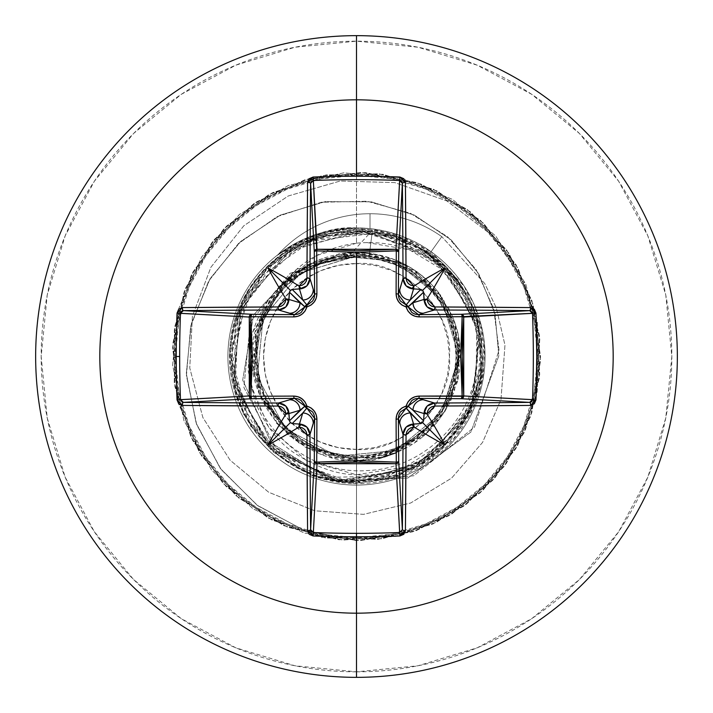 <?xml version="1.0" encoding="UTF-8"?>
<svg xmlns="http://www.w3.org/2000/svg" width="713" height="713" viewBox="0 0 713 713"><rect width="100%" height="100%" fill="white"/><g stroke="black" fill="none" stroke-linecap="round" stroke-linejoin="round"><path stroke-width="0.53" stroke-dasharray="3.56 2.67" d="M356.5 263.569L356.5 449.431C403.745 453.432 453.718 401.223 449.431 356.5C453.718 311.777 403.745 259.568 356.5 263.569A92.931 92.931 0 0 0 263.569 356.5A92.931 92.931 0 0 0 356.5 449.431L356.5 263.569L374.628 265.361L392.061 270.646L408.13 279.229L422.212 290.788L433.771 304.87L442.354 320.939L447.639 338.372L449.431 356.5L447.639 374.628L442.354 392.061L433.771 408.13L422.212 422.212L408.13 433.771L392.061 442.354L374.628 447.639L356.5 449.431L338.372 447.639L320.939 442.354L304.87 433.771L290.788 422.212L279.229 408.13L270.646 392.061L265.361 374.628L263.569 356.5L265.361 338.372L270.646 320.939L279.229 304.87L290.788 290.788L304.87 279.229L320.939 270.646L338.372 265.361L356.5 263.569M356.5 243.178L316.385 255.619L284.264 282.205C302.107 260.281 326.189 247.277 356.5 243.178C399.494 239.211 435.795 255.611 465.402 292.366L457.755 280.432L444.778 265.361C440.616 261.769 443.388 263.052 430.117 253.062L395.162 235.459L356.5 229.14L314.834 235.638L295.378 243.899C294.309 243.998 288.355 247.785 277.526 255.245L278.213 254.488A123.777 123.777 0 0 1 370.02 213.731A123.777 123.777 0 0 0 277.526 255.245C307.143 235.869 333.461 227.162 356.5 229.14L356.5 243.178L356.5 229.14C385.483 230.272 410.02 238.24 430.117 253.062C444.698 263.48 456.463 276.582 465.402 292.366C479.591 315.494 485.598 340.841 483.441 368.389L480.161 387.694C479.983 389.61 477.897 395.795 473.878 406.267L453.281 439.351L394.494 477.942L354.236 483.637L310.993 475.125L271.938 451.195L243.418 413.959L229.844 352.882C234.639 295.164 264.131 256.225 318.328 236.048L382.373 232.973L426.053 251.315L457.719 281.457C470.714 302.82 476.712 314.326 475.723 315.984L480.544 334.896L482.398 354.45C484.011 376.624 476.551 401.205 460.001 428.201L431.704 457.488L371.152 481.56L329.067 479.386L284.826 460.028L247.839 420.117L230.709 362.097L239.746 309.344L267.731 267.197L307.25 240.62L350.814 230.709L392.203 235.753L427.221 252.322L471.026 304.175L482.389 359.236L473.601 402.774L444.351 446.703C421.98 472.309 345.101 510 273.231 450.946C212.135 395.581 226.841 314.843 255.985 280.664C278.952 245.682 351.598 205.834 424.404 250.459C474.528 280.218 500.972 355.511 467.389 416.16L411.775 469.635L335.413 480.633L266.965 445.037L232.135 376.197L232.59 334.121L246.448 295.307L271.448 263.65L304.38 241.876L379.28 232.661L443.486 265.459L479.769 330.832L471.935 406.784L450.848 439.876L420.242 465.09L382.908 479.617L342.49 481.631L272.134 449.974L233.454 383.22L240.958 306.438L291.849 248.454L337.882 231.975L394.752 236.538L449.582 271.706L481.017 337.784L480.589 377.854L466.596 417.595L438.709 451.873L398.727 475.125L350.974 482.291L302.143 470.072L260.628 438.13L235.138 390.056L235.049 323.274L266.43 268.507L316.848 236.992L372.355 231.582L421.543 248.685L457.39 281.154L477.336 321.091L482.309 361.714L460.135 428.023L419.529 465.509L356.5 482.416C289.237 484.394 228.418 424.164 229.916 356.5C227.385 282.981 299.291 218.936 372.453 230.192L369.182 256.119L356.5 256.003L369.182 256.119C416.82 258.944 461.079 311.75 457.586 356.5C462.069 406.517 406.463 462.042 356.5 457.488L356.5 456.106A99.606 99.606 0 0 0 456.106 356.5A99.606 99.606 0 0 0 356.5 256.894A99.606 99.606 0 0 0 256.894 356.5A99.606 99.606 0 0 0 356.5 456.106L375.929 454.19L394.619 448.522L411.838 439.315L426.927 426.927L439.315 411.838L448.522 394.619L454.19 375.929L456.106 356.5L454.19 337.071L448.522 318.381L439.315 301.162L426.927 286.073L411.838 273.685L394.619 264.478L375.929 258.81L356.5 256.894L337.071 258.81L318.381 264.478L301.162 273.685L286.073 286.073L273.685 301.162L264.478 318.381L258.81 337.071L256.894 356.5L258.81 375.929L264.478 394.619L273.685 411.838L286.073 426.927L301.162 439.315L318.381 448.522L337.071 454.19L356.5 456.106M356.5 457.488C327.802 460.66 262.286 434.529 255.878 363.755C251.199 292.125 317.41 253.98 348.987 255.994L347.516 255.646L290.218 273.231L250.388 321.928L243.899 387.489L276.198 448.29L339.352 482.478L413.843 475.749L474.493 427.078L499.029 350.163L493.628 308.586L476.15 269.648L447.675 236.841L410.323 213.249L367.017 201.235L321.34 202.251L277.179 216.627L238.436 243.561L208.633 281.118L190.656 326.376L186.423 375.635L196.735 424.77L221.137 469.493L257.928 505.811L304.291 530.338L356.5 540.597L356.5 482.416C279.995 485.268 214.987 406.891 232.26 331.786C243.142 268.275 308.346 220.816 372.453 230.192C434.253 238.944 481.008 297.49 477.514 356.5C476.534 417.025 424.796 468.503 367.73 470.535C310.583 475.116 257.473 431.035 250.415 377.605C238.98 315.707 290.654 255.78 348.987 255.994L311.929 266.083L281.323 289.3L261.618 322.294L255.682 360.261L264.389 397.711L286.474 429.19L318.738 450.135L356.5 457.488L393.683 450.42L425.661 430.153L447.942 399.53L457.39 362.846L452.657 325.253L434.422 292.036L405.234 267.856L369.182 256.119L372.453 230.192L348.987 255.994L347.516 255.646L355.511 255.958L296.92 269.104L253.596 314.914L242.705 380.082L271.27 443.005L332.632 480.892L407.72 478.031L470.919 432.033L498.824 355.796L495 313.782L478.824 273.997L451.293 240.049L414.44 215.148L371.206 201.824L325.199 201.645L280.405 215.076L240.807 241.377L210.094 278.649L191.244 323.943L186.307 373.532L196.146 423.148L220.353 468.45L257.215 505.285L303.872 530.187L356.5 540.597L304.291 530.338L257.928 505.811L221.137 469.493L196.735 424.77L186.423 375.635L190.656 326.376L208.633 281.118L238.436 243.561L277.179 216.627L321.34 202.251L367.017 201.235L410.323 213.249L447.675 236.841L476.15 269.648L493.628 308.586L499.029 350.163L474.493 427.078L413.843 475.749L339.352 482.478L276.198 448.29L243.899 387.489L250.388 321.928L290.218 273.231L347.516 255.646L355.885 256.038L300.075 273.097L263.052 318.372L257.384 376.722L285.138 428.522L337.097 456.24L395.831 450.447L441.57 412.916L458.807 356.188L441.597 299.308L395.608 261.466L336.215 255.521L283.4 283.622L255.013 336.438L260.744 396.25L298.8 442.925L356.5 460.643L356.5 540.597L303.872 530.187L257.215 505.285L220.353 468.45L196.146 423.148L186.307 373.532L191.244 323.943L210.094 278.649L240.807 241.377L280.405 215.076L325.199 201.645L371.206 201.824L414.44 215.148L451.293 240.049L478.824 273.997L495 313.782L498.824 355.796L470.919 432.033L407.72 478.031L332.632 480.892L271.27 443.005L242.705 380.082L253.596 314.914L296.92 269.104L356.5 256.003L300.075 273.097L263.052 318.381L257.384 376.722L285.138 428.522L337.097 456.249L395.831 450.438L441.561 412.916L458.807 356.188L441.597 299.308L395.608 261.466L336.215 255.521L283.4 283.622L255.013 336.438L260.744 396.25L298.8 442.925L356.5 460.643C398.228 459.056 429.208 440.001 449.44 403.478L460.634 355.074L440.286 294.656C414.208 262.001 380.457 248.4 339.023 253.837L290.503 275.94L256.974 325.85C228.882 403.121 314.888 485.829 391 454.76L440.304 418.326L460.545 352.035L449.012 308.667L414.957 270.316L404.922 264.3L352.623 252.429L306.92 264.915L275.361 291.216L258.4 321.527L253.409 371.25L259.746 395.029L294.317 440.037L347.338 460.233L403.086 449.636L445.001 411.392L460.616 354.147L443.433 299.148L401.267 262.464L347.989 252.705L294.852 272.571L260.004 317.338L253.792 373.728L278.061 425.01L321.002 454.404L376.009 458.798L427.943 432.274L458.218 378.835L454.823 322.187L422.23 275.726L370.127 253.258L313.961 261.439L279.487 286.394L255.183 332.401L259.211 393.665L276.796 423.522L305.298 447.185L344.183 459.912L395.252 453.165L443.299 414.048L457.55 381.696L459.858 343.737L457.817 332.41L452.461 316.082L437.675 291.412C425.126 276.056 409.619 265.093 391.143 258.534L338.898 254.229L284.264 282.205L251.832 333.292L250.726 337.516L248.026 370.163L255.129 402.15C265.708 426.017 278.997 443.103 294.995 453.397C316.67 467.434 337.169 474.564 356.5 474.76L356.5 485.09A128.59 128.59 0 0 1 227.91 356.5A128.59 128.59 0 0 1 356.5 227.91L370.02 228.623L370.02 213.731A123.777 123.777 0 0 0 278.213 254.488L316.429 234.31L356.5 227.91L356.5 175.309A181.191 181.191 0 0 0 175.309 356.5A181.191 181.191 0 0 0 356.5 537.691L356.5 485.09A128.59 128.59 0 0 1 227.91 356.5A128.59 128.59 0 0 1 356.5 227.91A128.59 128.59 0 0 1 485.09 356.5A128.59 128.59 0 0 1 234.737 397.836A128.59 128.59 0 0 1 278.213 254.488A128.59 128.59 0 0 0 356.5 485.09A128.59 128.59 0 0 0 482.514 330.868L464.35 286.474L431.062 251.734C414.333 239.443 393.977 231.734 370.02 228.623L356.5 227.91C333.39 226.244 307.294 235.103 278.213 254.488M356.5 677.35A320.85 320.85 0 0 0 677.35 356.5A320.85 320.85 0 0 0 356.5 35.65A320.85 320.85 0 0 1 677.35 356.5A320.85 320.85 0 0 1 356.5 677.35A320.85 320.85 0 0 1 35.65 356.5A320.85 320.85 0 0 1 356.5 35.65A320.85 320.85 0 0 0 35.65 356.5A320.85 320.85 0 0 0 356.5 677.35M356.5 671.824A315.324 315.324 0 0 0 671.824 356.5A315.324 315.324 0 0 0 356.5 41.176L294.986 47.227L235.834 65.177L181.316 94.312L133.527 133.527L94.312 181.316L65.177 235.834L47.227 294.986L41.176 356.5L47.227 418.014L65.177 477.166L94.312 531.684L133.527 579.473L181.316 618.688L235.834 647.823L294.986 665.773L356.5 671.824L418.014 665.773L477.166 647.823L531.684 618.688L579.473 579.473L618.688 531.684L647.823 477.166L665.773 418.014L671.824 356.5L665.773 294.986L647.823 235.834L618.688 181.316L579.473 133.527L531.684 94.312L477.166 65.177L418.014 47.227L356.5 41.176A315.324 315.324 0 0 0 41.176 356.5A315.324 315.324 0 0 0 356.5 671.824M382.221 457.416L332.427 457.826L288.141 435.073L259.479 394.36L252.99 344.985L270.165 298.248L307.071 264.826L355.288 252.357L403.772 263.694L441.454 296.243L459.716 342.57L454.386 392.079L426.677 433.459L382.926 457.238L333.14 457.996L288.694 435.545L259.746 395.029L252.741 365.377L262.268 312.169L283.132 282.598L318.399 259.577L365.903 252.785L416.445 271.341L426.294 279.202L455.491 324.148L459.6 371.215L445.999 409.752L423.727 436.035L379.779 458.004L356.5 460.643L356.5 540.597L356.5 482.416L429.948 458.78L475.821 396.74L476.89 319.584L432.764 256.288L359.994 230.62L285.913 252.215L238.347 312.962L235.138 390.056L277.491 454.537L349.504 482.211L424.137 462.692L473.379 403.308L478.744 326.349L438.21 260.708L367.008 231.03L291.849 248.454L240.958 306.43L233.445 383.211L272.116 449.965L342.463 481.64L418.076 466.338L470.58 409.815L480.259 333.274L443.486 265.459L410.715 242.857L372.623 231.627L333.033 232.794L295.859 246.163L264.728 270.307L242.625 302.802L232.714 379.494L269.211 447.229L337.891 481.025L413.077 468.976L467.389 416.16L481.863 368.291L477.496 321.608L458.245 282.303L429.333 253.775L362.097 230.7L304.38 241.876L247.322 293.792L231.244 369.227L262.17 439.894L328.506 479.261L378.416 480.5L439.814 450.919L465.91 418.834L480.99 375.403L478.387 324.896L453.174 275.824L407.631 241.44L356.83 230.593L310.823 239.167L275.058 260.477L237.304 315.93L230.709 362.097C236.359 419.993 266.671 458.45 321.625 477.487L396.392 475.919L431.561 457.586L460.001 428.201C475.179 405.955 482.639 381.375 482.398 354.45C479.537 328.631 477.309 315.814 475.723 315.984C477.015 314.994 471.017 303.488 457.719 281.457C421.089 236.752 374.628 221.618 318.328 236.048L255.45 280.369L229.853 352.926L250.967 426.927L310.993 475.125C373.505 498.681 429.342 469.038 453.281 439.351C457.505 435.233 463.272 426.57 470.58 413.371C479.466 392.533 483.753 377.542 483.441 368.389C485.401 340.154 479.386 314.816 465.402 292.366L447.648 272.821L409.307 249.746L366.678 242.509M356.5 485.09L356.5 474.76C372.106 476.15 389.868 472.969 409.797 465.215C421.33 461.703 435.964 451.053 453.691 433.237C470.678 409.734 479.332 393.834 479.644 385.537C484.724 367.07 485.687 348.844 482.514 330.868A128.59 128.59 0 0 1 356.5 485.09L356.5 537.691A181.191 181.191 0 0 0 537.691 356.5A181.191 181.191 0 0 0 356.5 175.309L356.5 227.91A128.59 128.59 0 0 1 485.09 356.5A128.59 128.59 0 0 1 356.5 485.09M356.5 537.691L321.153 534.206L287.161 523.895L255.833 507.157L228.383 484.617L205.843 457.167L189.105 425.839L178.794 391.847L175.309 356.5L178.794 321.153L189.105 287.161L205.843 255.833L228.383 228.383L255.833 205.843L287.161 189.105L321.153 178.794L356.5 175.309L391.847 178.794L425.839 189.105L457.167 205.843L484.617 228.383L507.157 255.833L523.895 287.161L534.206 321.153L537.691 356.5L534.206 391.847L523.895 425.839L507.157 457.167L484.617 484.617L457.167 507.157L425.839 523.895L391.847 534.206L356.5 537.691M277.526 255.245A123.777 123.777 0 0 1 441.793 236.663A123.777 123.777 0 0 0 370.02 213.731A123.777 123.777 0 0 1 441.793 236.663A123.777 123.777 0 0 0 370.02 213.731L370.02 228.623L401.624 236.083L431.062 251.734L441.793 236.663L430.117 253.062L441.793 236.663L484.724 283.498L496.275 307.847L504.973 345.092L501.007 399.396L482.585 442.381L451.579 478.129L410.661 503.013L363.559 514.367L314.683 510.784L268.712 492.255L230.139 460.233L202.857 417.515L189.756 367.961L192.421 316.216L210.923 267.223L243.828 225.754L288.266 195.977L340.217 181.013L394.806 182.608L446.846 200.95L491.266 234.622L523.636 280.69L539.349 335.11L537.174 391.793L517.852 445.126L483.209 490.045L436.534 522.281L382.257 538.778L325.538 537.967L271.76 519.929L226.021 486.364L192.679 440.474L174.89 386.606L174.346 329.887L191.093 275.69L223.552 229.167L268.632 194.738L322.053 175.665L378.746 173.758L433.335 189.212L480.615 220.54L516.123 264.79L536.461 317.74L539.723 374.37L525.579 429.306L495.383 477.327L452.006 513.877L399.556 535.49L343.015 540.097L287.758 527.272L239.024 498.235L201.449 455.741L178.598 403.825L172.635 347.409L184.132 291.858L211.993 242.447L253.578 203.865L304.932 179.774L361.188 172.466L416.998 182.635L467.06 209.31L506.631 249.96L531.943 300.726L540.597 356.785L531.764 412.827L506.292 463.512L466.605 504.038L416.454 530.561L360.618 540.552L304.38 533.066L253.097 508.815L211.636 470.099L183.927 420.599L172.599 365.011L178.74 308.622L201.761 256.778L239.47 214.399L288.293 185.514L343.586 172.858L400.109 177.644L452.497 199.417L495.767 236.101L525.811 284.22L539.777 339.201L536.345 395.822L515.829 448.709L480.197 492.843L432.809 524.028L378.175 539.313L321.492 537.228L268.124 517.995L223.151 483.414L190.843 436.793L174.257 382.542L174.988 325.823L192.938 272.01L226.431 226.226L272.268 192.813L326.108 174.935L382.828 174.302L437.051 190.968L483.628 223.356L518.128 268.382L537.281 321.768L539.278 378.46L523.912 433.067L492.647 480.402L448.459 515.971L395.546 536.408L338.916 539.75L283.952 525.695L235.887 495.58L199.266 452.247L177.582 399.833L172.885 343.301L185.621 288.025L214.577 239.247L257.019 201.601L308.898 178.669L365.306 172.617L420.875 184.025L470.33 211.814L508.975 253.338L533.146 304.656L540.543 360.903L530.463 416.731L503.868 466.837L463.281 506.462L412.551 531.853L356.5 540.597L412.551 531.853L463.281 506.462L503.868 466.837L530.463 416.731L540.543 360.903L533.146 304.656L508.975 253.338L470.33 211.814L420.875 184.025L365.306 172.617L308.898 178.669L257.019 201.601L214.577 239.247L185.621 288.025L172.885 343.301L177.582 399.833L199.266 452.247L235.887 495.58L283.952 525.695L338.916 539.75L395.546 536.408L448.459 515.971L492.647 480.402L523.912 433.067L539.278 378.46L537.281 321.768L518.128 268.382L483.628 223.356L437.051 190.968L382.828 174.302L326.108 174.935L272.268 192.813L226.431 226.226L192.938 272.01L174.988 325.823L174.257 382.542L190.843 436.793L223.151 483.414L268.124 517.995L321.492 537.228L378.175 539.313L432.809 524.028L480.197 492.843L515.829 448.709L536.345 395.822L539.777 339.201L525.811 284.22L495.767 236.101L452.497 199.417L400.109 177.644L343.586 172.858L288.293 185.514L239.47 214.399L201.761 256.778L178.74 308.622L172.599 365.011L183.927 420.599L211.636 470.099L253.097 508.815L304.38 533.066L360.618 540.552L416.454 530.561L466.605 504.038L506.292 463.512L531.764 412.827L540.597 356.785L531.943 300.726L506.631 249.96L467.06 209.31L416.998 182.635L361.188 172.466L304.932 179.774L253.578 203.865L211.993 242.447L184.132 291.858L172.635 347.409L178.598 403.825L201.449 455.741L239.024 498.235L287.758 527.272L343.015 540.097L399.556 535.49L452.006 513.877L495.383 477.327L525.579 429.306L539.723 374.37L536.461 317.74L516.123 264.79L480.615 220.54L433.335 189.212L378.746 173.758L322.053 175.665L268.632 194.738L223.552 229.167L191.093 275.69L174.346 329.887L174.89 386.606L192.679 440.474L226.021 486.364L271.76 519.929L325.538 537.967L382.257 538.778L436.534 522.281L483.209 490.045L517.852 445.126L537.174 391.793L539.349 335.11L523.636 280.69L491.266 234.622L446.846 200.95L394.806 182.608L340.217 181.013L288.266 195.977L243.828 225.754L210.923 267.223L192.421 316.216L189.756 367.961L202.857 417.515L230.139 460.233L268.712 492.255L314.683 510.784L363.559 514.367L410.661 503.013L451.579 478.129L482.585 442.381L501.007 399.396L504.973 345.092L496.275 307.847L484.724 283.498L441.793 236.663L484.724 283.498L496.275 307.847L504.973 345.092L501.007 399.396L482.585 442.381L451.579 478.129L410.661 503.013L363.559 514.367L314.683 510.784L268.712 492.255L230.139 460.233L202.857 417.515L189.756 367.961L192.421 316.216L210.923 267.223L243.828 225.754L288.266 195.977L340.217 181.013L394.806 182.608L446.846 200.95L491.266 234.622L523.636 280.69L539.349 335.11L537.174 391.793L517.852 445.126L483.209 490.045L436.534 522.281L382.257 538.778L325.538 537.967L271.76 519.929L226.021 486.364L192.679 440.474L174.89 386.606L174.346 329.887L191.093 275.69L223.552 229.167L268.632 194.738L322.053 175.665L378.746 173.758L433.335 189.212L480.615 220.54L516.123 264.79L536.461 317.74L539.723 374.37L525.579 429.306L495.383 477.327L452.006 513.877L399.556 535.49L343.015 540.097L287.758 527.272L239.024 498.235L201.449 455.741L178.598 403.825L172.635 347.409L184.132 291.858L211.993 242.447L253.578 203.865L304.932 179.774L361.188 172.466L416.998 182.635L467.06 209.31L506.631 249.96L531.943 300.726L540.597 356.785L531.764 412.827L506.292 463.512L466.605 504.038L416.454 530.561L360.618 540.552L304.38 533.066L253.097 508.815L211.636 470.099L183.927 420.599L172.599 365.011L178.74 308.622L201.761 256.778L239.47 214.399L288.293 185.514L343.586 172.858L400.109 177.644L452.497 199.417L495.767 236.101L525.811 284.22L539.777 339.201L536.345 395.822L515.829 448.709L480.197 492.843L432.809 524.028L378.175 539.313L321.492 537.228L268.124 517.995L223.151 483.414L190.843 436.793L174.257 382.542L174.988 325.823L192.938 272.01L226.431 226.226L272.268 192.813L326.108 174.935L382.828 174.302L437.051 190.968L483.628 223.356L518.128 268.382L537.281 321.768L539.278 378.46L523.912 433.067L492.647 480.402L448.459 515.971L395.546 536.408L338.916 539.75L283.952 525.695L235.887 495.58L199.266 452.247L177.582 399.833L172.885 343.301L185.621 288.025L214.577 239.247L257.019 201.601L308.898 178.669L365.306 172.617L420.875 184.025L470.33 211.814L508.975 253.338L533.146 304.656L540.543 360.903L530.463 416.731L503.868 466.837L463.281 506.462L412.551 531.853L356.5 540.597L412.551 531.853L463.281 506.462L503.868 466.837L530.463 416.731L540.543 360.903L533.146 304.656L508.975 253.338L470.33 211.814L420.875 184.025L365.306 172.617L308.898 178.669L257.019 201.601L214.577 239.247L185.621 288.025L172.885 343.301L177.582 399.833L199.266 452.247L235.887 495.58L283.952 525.695L338.916 539.75L395.546 536.408L448.459 515.971L492.647 480.402L523.912 433.067L539.278 378.46L537.281 321.768L518.128 268.382L483.628 223.356L437.051 190.968L382.828 174.302L326.108 174.935L272.268 192.813L226.431 226.226L192.938 272.01L174.988 325.823L174.257 382.542L190.843 436.793L223.151 483.414L268.124 517.995L321.492 537.228L378.175 539.313L432.809 524.028L480.197 492.843L515.829 448.709L536.345 395.822L539.777 339.201L525.811 284.22L495.767 236.101L452.497 199.417L400.109 177.644L343.586 172.858L288.293 185.514L239.47 214.399L201.761 256.778L178.74 308.622L172.599 365.011L183.927 420.599L211.636 470.099L253.097 508.815L304.38 533.066L360.618 540.552L416.454 530.561L466.605 504.038L506.292 463.512L531.764 412.827L540.597 356.785L531.943 300.726L506.631 249.96L467.06 209.31L416.998 182.635L361.188 172.466L304.932 179.774L253.578 203.865L211.993 242.447L184.132 291.858L172.635 347.409L178.598 403.825L201.449 455.741L239.024 498.235L287.758 527.272L343.015 540.097L399.556 535.49L452.006 513.877L495.383 477.327L525.579 429.306L539.723 374.37L536.461 317.74L516.123 264.79L480.615 220.54L433.335 189.212L378.746 173.758L322.053 175.665L268.632 194.738L223.552 229.167L191.093 275.69L174.346 329.887L174.89 386.606L192.679 440.474L226.021 486.364L271.76 519.929L325.538 537.967L382.257 538.778L436.534 522.281L483.209 490.045L517.852 445.126L537.174 391.793L539.349 335.11L523.636 280.69L491.266 234.622L446.846 200.95L394.806 182.608L340.217 181.013L288.266 195.977L243.828 225.754L210.923 267.223L192.421 316.216L189.756 367.961L202.857 417.515L230.139 460.233L268.712 492.255L314.683 510.784L363.559 514.367L410.661 503.013L451.579 478.129L482.585 442.381L501.007 399.396L504.973 345.092L496.275 307.847L484.724 283.498L441.793 236.663L431.062 251.734C447.764 264.434 443.994 262.749 449.172 267.348L455.972 275.004L464.502 286.706L474.207 304.727L482.514 330.868L476.257 395.715L448.094 439.226L405.563 466.935L356.5 474.76L306.554 460.643L268.578 427.069L249.398 381.482L251.832 333.301L284.264 282.205C315.271 254.104 350.903 246.217 391.143 258.534C409.734 265.174 425.251 276.136 437.675 291.412L452.461 316.082L457.113 329.629L459.858 343.737L451.213 399.824L414.431 443.058L360.448 460.58L305.298 447.185L262.999 402.346L252.411 359.602L264.14 308.399L306.857 264.96L375.207 254.06L411 267.758L440.714 295.235L458.201 334.094L458.218 378.835L436.303 423.415L396.232 452.764M180.478 313.31L180.844 312.125M181.396 311.412L183.366 310.61M183.366 402.39L181.396 401.588L180.478 399.654M313.31 532.522L312.125 532.156M311.412 531.604L310.61 529.634M402.39 529.634L401.588 531.604L399.654 532.522M532.522 399.69L532.156 400.875M531.604 401.588L529.634 402.39M529.634 310.61L531.604 311.412L532.522 313.346M399.69 180.478L400.875 180.844M401.588 181.396L402.39 183.366M310.61 183.366L311.412 181.396L313.346 180.478"/><path stroke-width="1.07" d="M183.17 310.618L251.742 314.281L294.531 314.647L278.507 309.977A509.323 13.333 180 0 0 183.366 310.61A2.763 0.936 -90.5 0 1 182.421 307.588L177.029 313.114A511.052 224.025 90 0 0 176.218 356.5L179.667 356.5A508.298 222.821 -90 0 1 180.478 313.346L177.029 313.114L178.696 309.219L182.421 307.588L278.088 306.946L281.038 306.34L283.56 304.656L285.253 302.134L285.868 299.157A512.683 44.687 -90 0 1 285.868 298.783A378.166 267.223 -132 0 1 267.99 267.99A378.166 267.223 42 0 1 298.783 285.868A512.683 44.687 -0 0 1 299.157 285.868L302.125 285.253L304.647 283.56L306.34 281.047L306.946 278.088L307.588 182.421L309.219 178.696L313.114 177.029A511.052 224.025 -0 0 1 356.5 176.218L356.5 99.82A256.68 256.68 0 0 1 613.18 356.5A256.68 256.68 0 0 1 356.5 613.18L356.5 677.35A320.85 320.85 0 0 0 677.35 356.5A320.85 320.85 0 0 0 356.5 35.65L356.5 99.82A256.68 256.68 0 0 0 99.82 356.5A256.68 256.68 0 0 0 356.5 613.18L356.5 533.333A508.298 222.821 180 0 1 313.346 532.522L313.114 535.971A511.052 224.025 -0 0 0 356.5 536.782A511.052 224.025 180 0 1 313.114 535.971L309.219 534.304L307.588 530.579L306.946 434.912L306.34 431.962L304.656 429.44L302.134 427.747L299.157 427.132A512.683 44.687 180 0 1 298.783 427.132A378.166 267.223 138 0 1 267.99 445.01A378.166 267.223 -48 0 1 285.868 414.217A512.683 44.687 -90 0 1 285.868 413.843L285.253 410.875L283.56 408.353L281.047 406.66L278.088 406.054L182.421 405.412L178.696 403.781L177.029 399.886A511.052 224.025 -90 0 1 176.218 356.5A511.052 224.025 -90 0 1 177.029 313.114L180.478 313.346A508.298 222.821 90 0 0 179.667 356.5A508.298 222.821 90 0 0 180.478 399.654L249.265 395.956L250.816 356.5L249.265 317.044L180.478 313.31M402.382 183.17L398.719 251.742L396.294 250.86L396.196 249.274L397.979 250.076L398.719 251.742L398.353 294.531L403.023 278.507A509.323 13.333 -90 0 0 402.39 183.366L398.719 251.742A2.763 2.478 3.1 0 0 395.956 249.265L399.654 180.478A508.298 222.821 180 0 0 313.346 180.478L316.706 250.86L317.044 249.265L356.5 250.816L395.956 249.265L399.69 180.478M532.522 313.31L462.14 316.706L463.735 317.044L462.184 356.5L463.735 395.956L532.522 399.654A508.298 222.821 -90 0 0 532.522 313.346L463.735 317.044A2.763 2.478 86.9 0 0 461.258 314.281L529.634 310.61A509.323 13.333 180 0 0 434.493 309.977L418.469 314.647L461.258 314.281L529.848 310.618M529.83 402.382L461.258 398.719L462.14 396.294L463.726 396.196L462.924 397.979L461.258 398.719L418.469 398.353L434.493 403.023A509.323 13.333 -0 0 0 529.634 402.39L461.258 398.719A2.763 2.478 93.1 0 0 463.735 395.956L532.522 399.69M310.618 529.83L314.281 461.258L314.647 418.469L309.977 434.493A509.323 13.333 90 0 0 310.61 529.634L314.281 461.258A2.763 0.891 -179.5 0 0 316.706 462.14L356.5 460.651L316.706 462.14L316.911 419.271L316.242 414.966L314.219 411.018L310.975 407.916L306.893 406.107L305.084 402.016L301.973 398.772L298.025 396.758L293.729 396.089L250.86 396.294L252.349 356.58L250.86 316.706L293.729 316.911L298.034 316.242L301.982 314.219L305.084 310.975L306.893 306.893L310.984 305.084L314.228 301.973L316.242 298.025L316.911 293.729L316.706 250.86L356.5 252.349L356.5 460.651L356.5 252.349L396.294 250.86L396.089 293.729L396.758 298.034L398.781 301.982L402.025 305.084L406.107 306.893L407.916 310.984L411.027 314.228L414.975 316.242L419.271 316.911L462.14 316.706L460.651 356.42L462.14 396.294L419.271 396.089L414.966 396.758L411.018 398.781L407.916 402.025L406.107 406.107L402.016 407.916L398.772 411.027L396.758 414.975L396.089 419.271L396.294 462.14L356.5 460.651L396.294 462.14L395.956 463.735L356.5 462.184L317.044 463.735L313.346 532.522A508.298 222.821 -0 0 0 356.5 533.333A508.298 222.821 -0 0 0 399.654 532.522L395.956 463.735A2.763 2.478 176.9 0 0 398.719 461.258L402.39 529.634A509.323 13.333 -90 0 0 403.023 434.493L398.353 418.469L398.719 461.258L402.382 529.848M356.5 35.65A320.85 320.85 0 0 1 677.35 356.5A320.85 320.85 0 0 1 356.5 677.35A320.85 320.85 0 0 1 35.65 356.5A320.85 320.85 0 0 1 356.5 35.65A320.85 320.85 0 0 0 35.65 356.5A320.85 320.85 0 0 0 356.5 677.35L356.5 613.18A256.68 256.68 0 0 0 613.18 356.5A256.68 256.68 0 0 0 356.5 99.82L356.5 176.218A511.052 224.025 -0 0 1 399.886 177.029L403.781 178.696L405.412 182.421L406.054 278.088L406.66 281.038L408.344 283.56L410.866 285.253L414.217 285.868A512.683 44.687 180 0 0 413.843 285.868A512.683 44.687 0 0 1 414.217 285.868A378.166 267.223 -42 0 1 445.01 267.99A378.166 267.223 132 0 1 427.132 298.783A512.683 44.687 90 0 1 427.132 299.157L427.747 302.125L429.44 304.647L431.953 306.34L434.912 306.946L530.579 307.588L534.304 309.219L535.971 313.114L536.782 356.5L535.971 399.886L534.304 403.781L530.579 405.412L434.912 406.054L431.962 406.66L429.44 408.344L427.747 410.866L427.132 413.843A512.683 44.687 90 0 1 427.132 414.217A378.166 267.223 48 0 1 445.01 445.01A378.166 267.223 -138 0 1 414.217 427.132A512.683 44.687 180 0 1 413.843 427.132L410.875 427.747L408.353 429.44L406.66 431.953L406.054 434.912L405.412 530.579L403.781 534.304L399.886 535.971A511.052 224.025 180 0 1 356.5 536.782L356.5 613.18A256.68 256.68 0 0 1 99.82 356.5A256.68 256.68 0 0 1 356.5 99.82L356.5 35.65M313.31 180.478L313.346 180.478A508.298 222.821 -0 0 1 399.654 180.478L399.886 177.029L399.654 180.478L402.39 183.366A2.763 0.936 -0.5 0 1 405.412 182.421A2.763 0.936 179.5 0 0 402.39 183.366A509.323 13.333 90 0 1 403.023 278.507L406.054 278.088L403.023 278.507C403.665 284.835 407.168 288.337 413.54 288.997L406.116 285.895L403.023 278.507L399.726 289.523A10.517 10.472 16.7 0 0 410.242 300.004L420.848 289.407L422.622 290.378L423.593 292.152L412.996 302.758L424.003 299.46A509.929 44.447 -90 0 0 423.994 298.462A509.929 44.447 90 0 1 424.003 299.46L423.593 292.152L408.094 306.866A2.763 2.736 45 0 0 406.134 304.906L410.242 300.004L413.54 288.997A509.929 44.447 0 0 1 414.538 289.006A509.929 44.447 180 0 0 413.54 288.997L410.242 300.004L420.848 289.407L413.611 288.872L413.843 285.868L406.054 278.088A512.077 13.404 -90 0 0 405.412 182.421L399.886 177.029A511.052 224.025 180 0 0 356.5 176.218A511.052 224.025 180 0 0 313.114 177.029L307.588 182.421A512.077 13.404 90 0 0 306.946 278.088L299.157 285.868L299.389 288.872L298.462 289.006A509.929 44.447 -0 0 1 299.46 288.997L299.46 288.997A509.929 44.447 180 0 0 298.462 289.006L292.152 289.407L302.758 300.004L299.46 288.997L302.758 300.004L306.866 304.906A2.763 2.736 -45 0 0 304.906 306.866L289.407 292.152L288.997 299.46A509.929 44.447 -90 0 1 289.006 298.462A509.929 44.447 90 0 0 288.997 299.46L300.004 302.758L289.407 292.152L290.378 290.378L292.152 289.407L302.758 300.004A10.517 10.472 -16.7 0 0 313.274 289.523L314.647 294.531L314.281 251.742L310.61 183.366A509.323 13.333 90 0 0 309.977 278.507L313.274 289.523L309.977 278.507L306.875 285.895L299.46 288.997C305.824 288.346 309.326 284.844 309.977 278.507A509.323 13.333 -90 0 1 310.61 183.366L310.618 183.152M423.994 414.538L424.003 413.54A509.929 44.447 90 0 1 423.994 414.538A509.929 44.447 -90 0 0 424.003 413.54L412.996 410.242L423.593 420.848L424.128 413.611L427.132 413.843L434.912 406.054L434.493 403.023L423.477 399.726A10.517 10.472 106.7 0 0 412.996 410.242L423.593 420.848L422.622 422.622L420.848 423.593L410.242 412.996L413.54 424.003L414.538 423.994A509.929 44.447 180 0 1 413.54 424.003A509.929 44.447 -0 0 0 414.538 423.994L420.848 423.593L406.134 408.094A2.763 2.736 135 0 0 408.094 406.134L412.996 410.242L424.003 413.54L427.105 406.116L434.493 403.023C428.165 403.665 424.663 407.168 424.003 413.54L425.233 412.586L427.132 414.217A512.683 44.687 -90 0 0 427.132 413.843L427.132 414.217A378.166 267.223 48 0 1 445.01 445.01L422.622 422.622L423.593 420.848L423.994 414.538M399.69 532.522L395.956 463.735L317.044 463.735L316.706 462.14L317.044 463.735L315.101 462.995L314.281 461.258A2.763 2.478 -176.9 0 0 317.044 463.735L313.346 532.522L310.61 529.634A509.323 13.333 -90 0 1 309.977 434.493C309.335 428.165 305.832 424.663 299.46 424.003L306.884 427.105L309.977 434.493L313.274 423.477A10.517 10.472 -163.3 0 0 302.758 412.996L292.152 423.593L290.378 422.622L289.407 420.848L300.004 410.242L288.997 413.54A509.929 44.447 90 0 0 289.006 414.538A509.929 44.447 -90 0 1 288.997 413.54L289.407 420.848L304.906 406.134A2.763 2.736 -135 0 0 306.866 408.094L302.758 412.996L299.46 424.003L302.758 412.996L292.152 423.593L298.462 423.994A509.929 44.447 -0 0 0 299.46 424.003L298.783 427.132A512.683 44.687 -0 0 0 299.157 427.132L306.946 434.912A512.077 13.404 90 0 0 307.588 530.579L313.114 535.971L313.31 532.522M396.232 452.764L382.221 457.416M180.478 399.69L249.265 395.956A2.763 2.478 -93.1 0 0 251.742 398.719L183.366 402.39A509.323 13.333 0 0 0 278.507 403.023L294.531 398.353L251.742 398.719L183.152 402.382M251.742 314.281A2.763 2.478 -86.9 0 0 249.265 317.044L180.478 313.346L183.366 310.61L251.742 314.281L250.86 316.706L250.86 396.294L293.729 396.089C300.307 396.348 304.692 399.681 306.893 406.107C313.301 408.291 316.643 412.675 316.911 419.271L316.706 462.14A2.763 0.891 0.5 0 1 314.281 461.258L314.647 418.469L314.183 415.135L312.668 412.007L306.866 408.094L302.758 412.996A10.517 10.472 16.7 0 1 313.274 423.477L314.647 418.469A2.763 0.82 -179.5 0 0 316.911 419.271A2.763 0.82 0.5 0 1 314.647 418.469L306.866 408.094A2.763 0.517 103.6 0 1 306.893 406.107L306.866 408.094L301.002 400.341L297.874 398.817L294.531 398.353L278.507 403.023L285.895 406.125L288.997 413.54L300.004 410.242A10.517 10.472 -106.7 0 0 289.523 399.726A10.517 10.472 73.3 0 1 300.004 410.242L304.906 406.134L306.893 406.107A2.763 0.517 -13.6 0 1 304.906 406.134L294.531 398.353A2.763 0.82 89.5 0 1 293.729 396.089A2.763 0.82 -90.5 0 0 294.531 398.353L251.742 398.719A2.763 0.891 89.5 0 1 250.86 396.294L251.742 398.719L250.005 397.899L249.265 395.956L250.86 396.294L249.265 395.956L249.265 317.044L250.86 316.706L249.265 317.044L250.005 315.101L251.742 314.281L294.531 314.647L297.865 314.183L300.993 312.668L304.906 306.866L300.004 302.758L288.997 299.46L285.895 306.884L278.507 309.977L289.523 313.274A10.517 10.472 -73.3 0 0 300.004 302.758A10.517 10.472 106.7 0 1 289.523 313.274L294.531 314.647A2.763 0.82 -89.5 0 0 293.729 316.911L250.86 316.706A2.763 0.891 90.5 0 1 251.742 314.281M180.844 312.125L181.396 311.412M312.125 532.156L311.412 531.604M532.156 400.875L531.604 401.588M400.875 180.844L401.588 181.396M317.044 249.265A2.763 2.478 -3.1 0 0 314.281 251.742L310.61 183.366L313.346 180.478L317.044 249.265L395.956 249.265L396.294 250.86A2.763 0.891 -179.5 0 1 398.719 251.742L398.353 294.531L398.817 297.865L400.332 300.993L406.134 304.906L410.242 300.004A10.517 10.472 -163.3 0 1 399.726 289.523L398.353 294.531L406.134 304.906A2.763 2.736 -135 0 1 408.094 306.866L411.998 312.659L415.126 314.183L418.469 314.647L434.493 309.977L427.105 306.875L424.003 299.46L412.996 302.758A10.517 10.472 73.3 0 0 423.477 313.274A10.517 10.472 -106.7 0 1 412.996 302.758L408.094 306.866L418.469 314.647L461.258 314.281L462.924 315.021L463.726 316.804L462.14 316.706L463.735 317.044L463.735 395.956A2.763 2.478 -86.9 0 1 463.726 396.196L462.14 396.294A2.763 0.891 -89.5 0 1 461.258 398.719L418.469 398.353L415.135 398.817L412.007 400.332L408.094 406.134L412.996 410.242A10.517 10.472 -73.3 0 1 423.477 399.726L418.469 398.353L408.094 406.134A2.763 2.736 -45 0 1 406.134 408.094L400.341 411.998L398.817 415.126L398.353 418.469L403.023 434.493L406.125 427.105L413.54 424.003L410.242 412.996A10.517 10.472 163.3 0 0 399.726 423.477A10.517 10.472 -16.7 0 1 410.242 412.996L406.134 408.094L398.353 418.469L398.719 461.258L397.899 462.995L395.956 463.735L396.294 462.14A2.763 0.891 179.5 0 0 398.719 461.258A2.763 0.891 -0.5 0 1 396.294 462.14L396.089 419.271A2.763 0.82 179.5 0 0 398.353 418.469A2.763 0.82 -0.5 0 1 396.089 419.271C396.348 412.693 399.681 408.308 406.107 406.107A2.763 0.517 -103.6 0 1 406.134 408.094A2.763 0.517 76.4 0 0 406.107 406.107A2.763 0.517 -166.4 0 0 408.094 406.134A2.763 0.517 13.6 0 1 406.107 406.107C408.291 399.699 412.675 396.357 419.271 396.089A2.763 0.82 -89.5 0 1 418.469 398.353A2.763 0.82 90.5 0 0 419.271 396.089L463.735 395.956L462.14 396.294L462.14 316.706A2.763 0.891 89.5 0 0 461.258 314.281A2.763 0.891 -90.5 0 1 462.14 316.706L419.271 316.911A2.763 0.82 89.5 0 0 418.469 314.647A2.763 0.82 -90.5 0 1 419.271 316.911C412.693 316.652 408.308 313.319 406.107 306.893A2.763 0.517 166.4 0 1 408.094 306.866A2.763 0.517 -13.6 0 0 406.107 306.893A2.763 0.517 103.6 0 0 406.134 304.906A2.763 0.517 -76.4 0 1 406.107 306.893C399.699 304.709 396.357 300.325 396.089 293.729A2.763 0.82 -179.5 0 1 398.353 294.531A2.763 0.82 0.5 0 0 396.089 293.729L396.294 250.86L356.5 252.349L316.706 250.86L316.911 293.729C316.652 300.307 313.319 304.692 306.893 306.893C304.709 313.301 300.325 316.643 293.729 316.911A2.763 0.82 90.5 0 1 294.531 314.647L304.906 306.866A2.763 0.517 -166.4 0 1 306.893 306.893L304.906 306.866L312.659 301.002L314.183 297.874L314.647 294.531L313.274 289.523A10.517 10.472 163.3 0 1 302.758 300.004L306.866 304.906L306.893 306.893A2.763 0.517 76.4 0 1 306.866 304.906L314.647 294.531A2.763 0.82 179.5 0 1 316.911 293.729A2.763 0.82 -0.5 0 0 314.647 294.531L314.281 251.742A2.763 0.891 179.5 0 1 316.706 250.86A2.763 0.891 -0.5 0 0 314.281 251.742L315.021 250.076L316.804 249.274L316.706 250.86L317.044 249.265M396.294 250.86L395.956 249.265A2.763 2.478 -176.9 0 1 396.196 249.274L396.294 250.86M434.493 403.023L434.912 406.054A512.077 13.404 -0 0 0 530.579 405.412A2.763 0.936 -90.5 0 0 529.634 402.39A509.323 13.333 180 0 1 434.493 403.023M535.971 399.886L532.522 399.654L529.634 402.39A2.763 0.936 89.5 0 1 530.579 405.412L535.971 399.886A511.052 224.025 -90 0 0 535.971 313.114L532.522 313.346A508.298 222.821 90 0 1 532.522 399.654L535.971 399.886M414.217 427.132L413.843 427.132A512.683 44.687 -0 0 0 414.217 427.132L413.54 424.003C407.176 424.654 403.674 428.156 403.023 434.493L406.054 434.912L413.843 427.132L412.586 425.233L413.611 424.128L420.848 423.593L422.622 422.622L445.01 445.01A378.166 267.223 -138 0 1 414.217 427.132M530.579 307.588A2.763 0.936 90.5 0 1 529.634 310.61L532.522 313.346L535.971 313.114L530.579 307.588A512.077 13.404 180 0 0 434.912 306.946L434.493 309.977A509.323 13.333 0 0 1 529.634 310.61A2.763 0.936 -89.5 0 0 530.579 307.588M406.054 434.912L403.023 434.493A509.323 13.333 90 0 1 402.39 529.634A2.763 0.936 0.5 0 0 405.412 530.579A512.077 13.404 -90 0 0 406.054 434.912M405.412 530.579A2.763 0.936 -179.5 0 1 402.39 529.634L399.654 532.522L399.886 535.971L405.412 530.579M434.912 306.946L427.132 299.157L424.003 299.46C424.654 305.824 428.156 309.326 434.493 309.977L434.912 306.946M356.5 533.333L356.5 536.782A511.052 224.025 -0 0 0 399.886 535.971L399.654 532.522A508.298 222.821 180 0 1 356.5 533.333M427.132 298.783L427.132 299.157A512.683 44.687 -90 0 0 427.132 298.783L425.233 300.414L424.128 299.389L423.593 292.152L422.622 290.378L445.01 267.99A378.166 267.223 132 0 1 427.132 298.783M310.61 529.634A2.763 0.936 179.5 0 1 307.588 530.579A2.763 0.936 -0.5 0 0 310.61 529.634M309.977 434.493L306.946 434.912L309.977 434.493M298.462 423.994L299.46 424.003A509.929 44.447 180 0 1 298.462 423.994L300.414 425.233L298.783 427.132A378.166 267.223 138 0 1 267.99 445.01A378.166 267.223 -48 0 1 285.868 414.217L285.868 413.843A512.683 44.687 90 0 0 285.868 414.217L288.997 413.54C288.346 407.176 284.844 403.674 278.507 403.023L278.088 406.054L285.868 413.843L287.767 412.586L288.872 413.611L289.407 420.848L290.378 422.622L267.99 445.01L290.378 422.622L292.152 423.593L298.462 423.994M313.114 177.029L313.346 180.478L313.114 177.029M307.588 182.421A2.763 0.936 0.5 0 1 310.61 183.366A2.763 0.936 -179.5 0 0 307.588 182.421M278.088 406.054L278.507 403.023A509.323 13.333 180 0 1 183.366 402.39A2.763 0.936 90.5 0 0 182.421 405.412A512.077 13.404 0 0 0 278.088 406.054M306.946 278.088L309.977 278.507L306.946 278.088M182.421 405.412A2.763 0.936 -89.5 0 1 183.366 402.39L180.478 399.654L177.029 399.886L182.421 405.412M179.667 356.5L176.218 356.5A511.052 224.025 90 0 0 177.029 399.886L180.478 399.654A508.298 222.821 -90 0 1 179.667 356.5M298.783 285.868L299.157 285.868A512.683 44.687 180 0 0 298.783 285.868L300.414 287.767L299.389 288.872L292.152 289.407L290.378 290.378L267.99 267.99A378.166 267.223 42 0 1 298.783 285.868M182.421 307.588A2.763 0.936 89.5 0 0 183.366 310.61A509.323 13.333 -0 0 1 278.507 309.977L278.088 306.946A512.077 13.404 180 0 0 182.421 307.588M286.118 299.157L285.868 298.783A512.683 44.687 90 0 0 285.868 299.157L278.088 306.946L278.507 309.977C284.835 309.335 288.337 305.832 288.997 299.46L285.868 298.783A378.166 267.223 -132 0 1 267.99 267.99L290.378 290.378L289.407 292.152L288.872 299.389L287.767 300.414L286.118 299.157M422.622 290.378L420.848 289.407L413.611 288.872L412.586 287.767L414.217 285.868A378.166 267.223 -42 0 1 445.01 267.99L422.622 290.378"/></g></svg>
